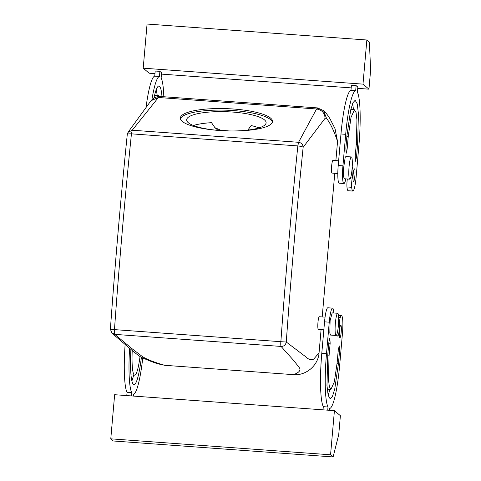<?xml version="1.0" encoding="UTF-8"?>
<svg xmlns="http://www.w3.org/2000/svg" width="481" height="481" viewBox="0 0 481 481"><rect width="100%" height="100%" fill="white"/><g stroke="black" fill="none" stroke-linecap="round" stroke-linejoin="round"><path stroke-width="0.72" d="M258.982 127.904A39.755 9.572 2.1 0 0 251.136 125.547L247.847 130.104M228.908 130.934L220.647 130.177L214.935 127.687L211.514 122.673A39.755 9.572 2.1 0 0 193.386 125.493M231.313 130.976A39.755 9.572 2.1 0 0 265.626 124.146A39.755 9.572 2.1 0 0 266.113 122.757A39.755 9.572 2.1 0 0 229.659 111.863A39.755 9.572 2.1 0 0 187.133 118.446A39.755 9.572 2.1 0 0 186.652 119.835A39.755 9.572 2.1 0 0 220.755 130.585M158.207 363.883L164.718 365.301L293.452 374.651C305.97 375.883 318.272 365.44 319.059 352.813L321.086 329.611M337.548 141.492L335.041 128.698L330.008 118.813C327.212 114.4 325.078 111.67 323.605 110.624L326.467 118.236C330.405 123.364 334.097 131.115 337.548 141.492L335.876 160.606M334.764 173.28L322.198 316.937M272.384 122.216A46.116 11.105 2.1 0 0 228.583 110.275A46.116 11.105 2.1 0 0 180.856 117.995A46.116 11.105 2.1 0 0 180.435 118.837M110.438 329.257L114.502 329.617C114.346 332.245 114.43 333.826 114.761 334.361L132.503 349.062L142.436 356.595C146.669 359.325 154.1 362.229 164.718 365.301M114.502 329.617L280.832 341.696C280.676 344.318 280.76 345.899 281.09 346.44L114.761 334.361L111.736 332.948M293.452 374.651C298.821 372.739 300.859 370.52 299.561 368.001L293.951 360.786L281.09 346.44C283.958 346.416 285.684 344.943 286.267 342.027L306 356.974C308.441 359.493 311.015 360.209 313.72 359.115L319.059 352.813M280.832 341.696L286.267 342.027A949.38 135.371 -85.8 0 1 303.144 147.312C302.97 144.444 301.449 142.773 298.563 142.292L297.835 145.971A4.768 0.944 5.8 0 1 303.144 147.312L325.078 118.29L326.467 118.236M337.818 173.503L332.04 173.082A6.361 0.908 -85.8 0 1 331.523 167.923A6.361 0.908 -85.8 0 1 332.575 160.858A6.361 0.908 -85.8 0 1 332.96 160.395L338.63 160.804M323.845 329.81L318.362 329.413A6.361 0.908 -85.8 0 1 317.929 328.258A6.361 0.908 -85.8 0 1 318.097 321.122A6.361 0.908 -85.8 0 1 319.282 316.726L325.06 317.147M180.91 116.45A46.116 11.105 2.1 0 0 180.351 118.061A46.116 11.105 2.1 0 0 222.637 130.7A46.116 11.105 2.1 0 0 271.963 123.064A46.116 11.105 2.1 0 0 272.523 121.446A46.116 11.105 2.1 0 0 230.237 108.814A46.116 11.105 2.1 0 0 180.91 116.45M114.466 329.575A954.148 136.051 -85.8 0 1 115.5 315.434A954.148 136.051 -85.8 0 1 116.45 302.699A954.148 136.051 -85.8 0 1 131.433 133.886A4.768 0.944 -174.2 0 0 127.279 134.403C120.737 198.629 115.109 263.576 110.389 329.257L112.001 333.201M127.952 132.395L132.245 130.219L158.393 97.499L160.221 96.483C159.764 96.098 157.858 96.507 154.503 97.709L150.98 100.733L158.393 97.499L316.57 108.983L317.857 108.081M128.126 132.131L150.98 100.733M325.078 118.29C324.747 112.987 321.909 109.884 316.57 108.983L298.563 142.292L132.245 130.219L131.433 133.886M159.896 71.362L159.445 76.497L154.738 76.154L155.183 71.02L159.896 71.362L161.598 72.799L161.147 77.934A49.296 7.029 -85.8 0 1 163.817 96.741M151.93 99.645A49.296 7.029 -85.8 0 1 159.445 76.497M153.95 98.028A39.755 5.67 -85.8 0 1 158.934 86.009A39.755 5.67 -85.8 0 1 161.995 96.609M156.878 96.777A30.213 4.311 -85.8 0 1 158.249 95.527A30.213 4.311 -85.8 0 1 159.199 96.459M129.599 348.37A49.296 7.029 94.2 0 0 131.776 392.755L131.499 395.929M142.737 358.044A49.296 7.029 94.2 0 1 133.477 394.198L133.315 396.061M132.227 350.529A30.213 4.311 94.2 0 0 134.68 375.168A30.213 4.311 94.2 0 0 140.037 356.547M130.904 349.447A39.755 5.67 94.2 0 0 133.989 384.68A39.755 5.67 94.2 0 0 141.39 357.347M345.707 178.86A6.361 0.908 -85.8 0 1 345.099 181.74A15.903 2.267 -85.8 0 1 343.909 183.514L339.201 183.171A15.903 2.267 -85.8 0 1 338.221 165.512L340.975 133.989A49.296 7.029 -85.8 0 1 350.968 90.404L351.419 85.269L356.126 85.612L357.834 87.049L357.383 92.184A49.296 7.029 -85.8 0 1 358.898 145.49L356.138 177.008A15.903 2.267 -85.8 0 1 352.856 191.065A15.903 2.267 -85.8 0 1 351.677 187.295A6.361 0.908 -85.8 0 1 352.284 177.97L350.607 177.85M352.856 191.065L348.148 190.729A15.903 2.267 -85.8 0 1 346.969 186.953A6.361 0.908 -85.8 0 1 347.336 178.974M352.555 103.692A39.755 5.67 -85.8 0 1 353.445 109.698M323.022 409.836L323.298 406.661L328.006 407.004L327.729 410.179M333.784 312.993A6.361 0.908 -85.8 0 0 333.712 311.892A15.903 2.267 94.2 0 0 332.533 308.123L327.826 307.78A15.903 2.267 94.2 0 0 324.543 321.843L321.783 353.361A49.296 7.029 94.2 0 0 323.298 406.661M328.126 395.16A39.755 5.67 94.2 0 0 329.876 389.339M362.987 84.133L368.957 89.171L370.61 70.262L369.408 42.166L366.853 40.007L362.987 84.133L143.206 68.176L149.176 73.214L154.954 73.635M368.957 89.171L357.72 88.354M351.19 87.885L161.484 74.11M146.08 107.251A49.296 7.029 -85.8 0 1 154.738 76.154M156.319 89.442L157.209 95.448M125.114 344.637A49.296 7.029 94.2 0 0 127.068 392.412L131.776 392.755M126.786 395.586L127.068 392.412M334.421 410.666L340.386 415.704L338.732 434.614L333.117 456.95L330.561 454.792L334.421 410.666L114.64 394.709L110.78 438.834L330.561 454.792M131.896 380.91A39.755 5.67 94.2 0 0 133.646 375.09M352.206 167.117L352.513 167.178C353.186 169.222 353.108 172.823 352.284 177.97M343.909 183.514A15.903 2.267 -85.8 0 1 342.929 165.849L345.689 134.331A49.296 7.029 -85.8 0 1 355.675 90.747L350.968 90.404M356.126 85.612L355.675 90.747M353.457 181.511A6.361 0.908 -85.8 0 1 353.132 174.813A6.361 0.908 -85.8 0 1 354.467 168.861A6.361 0.908 -85.8 0 1 354.563 168.903A6.361 0.908 -85.8 0 1 354.888 175.601A6.361 0.908 -85.8 0 1 353.547 181.553A6.361 0.908 -85.8 0 1 353.457 181.511M354.479 109.776L351.04 117.322L348.244 136.49L347.138 149.098L346.158 153.319L345.863 148.022L346.963 135.414L350.643 110.185L352.952 102.748L355.17 100.258L357.221 103.848L358.417 113.66L357.617 144.408L356.517 157.016L355.531 161.231L355.237 155.934L356.343 143.326L356.95 119.961L356.036 112.5L354.479 109.776L350.805 109.506M336.532 335.101L337.734 336.117C338.648 335.407 339.165 332.185 339.297 326.449A6.361 0.908 -85.8 0 1 340.289 317.448L338.606 317.328M329.551 410.311L329.713 408.441A49.296 7.029 94.2 0 0 339.706 364.857L342.46 333.339A15.903 2.267 94.2 0 0 341.486 315.68A15.903 2.267 94.2 0 0 340.289 317.448M332.533 308.123A15.903 2.267 94.2 0 0 329.251 322.18L326.497 353.703A49.296 7.029 94.2 0 0 328.006 407.004M339.778 337.842A6.361 0.908 94.2 0 0 339.869 337.884A6.361 0.908 94.2 0 0 341.209 331.932A6.361 0.908 94.2 0 0 340.885 325.234A6.361 0.908 94.2 0 0 340.795 325.192A6.361 0.908 94.2 0 0 339.454 331.144A6.361 0.908 94.2 0 0 339.778 337.842M327.771 354.78L328.878 342.171L329.858 337.957L330.152 343.254L329.052 355.862L328.445 379.226L329.353 386.688L330.91 389.412L334.349 381.866L337.151 362.698L338.251 350.09L339.237 345.869L339.532 351.172L338.426 363.774L334.746 389.003L332.437 396.44L330.219 398.929L328.168 395.34L326.972 385.528L327.771 354.78M366.853 40.007L147.066 24.05L143.206 68.176M351.358 156.944L345.863 156.547L345.19 157.365L343.35 169.727L343.434 176.166L344.252 178.752L349.747 179.154A11.129 1.587 94.2 0 0 350.421 178.337A11.129 1.587 94.2 0 0 352.266 165.975A11.129 1.587 94.2 0 0 351.358 156.944A11.129 1.587 94.2 0 0 350.685 157.762A11.129 1.587 94.2 0 0 348.845 170.124A11.129 1.587 94.2 0 0 349.747 179.154M333.117 456.95L113.336 440.993L110.78 438.834M336.069 335.485L330.579 335.083L329.822 333.056L330.11 320.574L332.191 312.878L337.686 313.275A11.129 1.587 -85.8 0 1 338.438 315.302A11.129 1.587 -85.8 0 1 338.149 327.789A11.129 1.587 -85.8 0 1 336.069 335.485A11.129 1.587 -85.8 0 1 335.317 333.459A11.129 1.587 -85.8 0 1 335.606 320.971A11.129 1.587 -85.8 0 1 337.686 313.275M258.76 127.97L258.423 127.687M221.164 130.61L220.647 130.177M297.835 145.971A954.148 136.051 94.2 0 0 282.858 314.784A954.148 136.051 94.2 0 0 281.902 327.519A954.148 136.051 94.2 0 0 280.874 341.66M297.799 145.917L131.481 133.844M342.929 165.849L338.221 165.512M345.689 134.331L340.975 133.989M351.677 187.295L346.969 186.953M347.138 149.098L345.791 149.002M348.244 136.49L346.879 136.394M356.517 157.016L355.164 156.92M357.617 144.408L356.253 144.312M339.297 326.449L338.299 326.377M321.783 353.361L326.497 353.703M329.251 322.18L324.543 321.843M337.061 363.678L338.426 363.774M338.167 351.07L339.532 351.172M327.687 355.76L329.052 355.862M330.152 343.254L328.788 343.151M218.127 130.381L215.019 127.76M158.363 363.937C153.247 362.379 147.439 360.095 140.927 357.082C137.873 355.285 135.876 353.397 131.265 349.735L111.953 333.159M323.659 110.678L317.55 107.906L160.233 96.483M127.279 134.403L128.15 132.095M158.249 95.527L154.569 95.262M131 374.897L134.68 375.168M338.462 315.458L341.486 315.68M327.236 389.147L330.91 389.412"/></g></svg>
